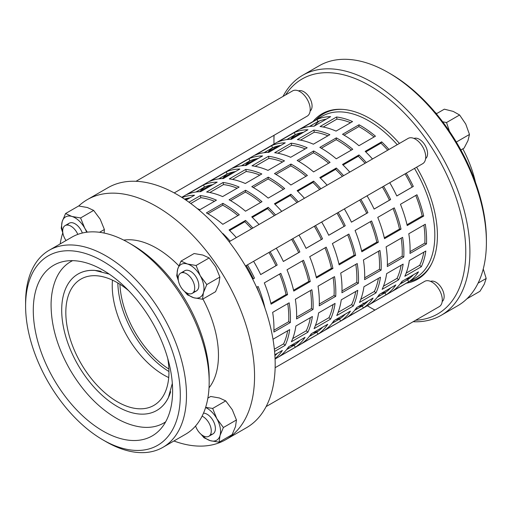 <?xml version="1.0" encoding="UTF-8"?>
<svg xmlns="http://www.w3.org/2000/svg" width="512" height="512" viewBox="0 0 512 512"><rect width="100%" height="100%" fill="white"/><g stroke="black" fill="none" stroke-linecap="round" stroke-linejoin="round"><path stroke-width="0.77" d="M359.04 124.768A93.344 53.894 60 0 1 375.45 136.186L358.95 145.709A93.344 53.894 -120 0 0 342.534 134.291L359.04 124.768L358.867 126.579L344.038 135.142M374.067 136.979A91.014 52.544 -120 0 0 358.867 126.579M336.346 137.862A93.344 53.894 60 0 1 352.762 149.28L336.262 158.81A93.344 53.894 -120 0 0 319.846 147.392L336.346 137.862L336.179 139.68L321.35 148.237M351.379 150.08A91.014 52.544 -120 0 0 336.179 139.68M313.658 150.963A93.344 53.894 60 0 1 330.074 162.381L313.574 171.91A93.344 53.894 -120 0 0 297.158 160.493L313.658 150.963L313.491 152.774L298.662 161.338M328.691 163.181A91.014 52.544 -120 0 0 313.491 152.774M290.97 164.064A93.344 53.894 60 0 1 307.386 175.482L290.88 185.011A93.344 53.894 -120 0 0 274.47 173.594L290.97 164.064L290.797 165.875L275.968 174.438M306.003 176.282A91.014 52.544 -120 0 0 290.797 165.875M268.282 177.165A93.344 53.894 60 0 1 284.698 188.582L268.192 198.106A93.344 53.894 -120 0 0 251.776 186.688L268.282 177.165L268.109 178.976L253.28 187.539M283.315 189.376A91.014 52.544 -120 0 0 268.109 178.976M245.587 190.266A93.344 53.894 60 0 1 262.003 201.683L245.504 211.206A93.344 53.894 -120 0 0 229.088 199.789L245.587 190.266L245.421 192.077L230.592 200.64M260.621 202.477A91.014 52.544 -120 0 0 245.421 192.077M222.899 203.36A93.344 53.894 60 0 1 239.315 214.778L222.816 224.307A93.344 53.894 -120 0 0 206.4 212.89L222.899 203.36L222.733 205.178L207.904 213.734M237.933 215.578A91.014 52.544 -120 0 0 222.733 205.178M372.486 158.989A93.344 53.894 -120 0 0 365.197 151.36L381.696 141.837L380.973 143.149L365.773 151.923M387.75 150.176A91.014 52.544 -120 0 0 380.973 143.149M381.696 141.837A93.344 53.894 60 0 1 388.992 149.459M349.798 172.09A93.344 53.894 -120 0 0 342.509 164.461L359.008 154.938L358.285 156.243L343.085 165.024M365.062 163.277A91.014 52.544 -120 0 0 358.285 156.243M359.008 154.938A93.344 53.894 60 0 1 366.298 162.56M327.11 185.184A93.344 53.894 -120 0 0 319.821 177.562L336.32 168.032L335.597 169.344L320.397 178.118M342.374 176.378A91.014 52.544 -120 0 0 335.597 169.344M336.32 168.032A93.344 53.894 60 0 1 343.61 175.661M304.422 198.285A93.344 53.894 -120 0 0 297.126 190.662L313.632 181.133L312.902 182.445L297.702 191.219M319.68 189.472A91.014 52.544 -120 0 0 312.902 182.445M313.632 181.133A93.344 53.894 60 0 1 320.922 188.762M281.734 211.386A93.344 53.894 -120 0 0 274.438 203.763L290.944 194.234L290.214 195.546L275.014 204.32M296.992 202.573A91.014 52.544 -120 0 0 290.214 195.546M290.944 194.234A93.344 53.894 60 0 1 298.234 201.856M259.04 224.486A93.344 53.894 -120 0 0 251.75 216.858L268.25 207.334L267.526 208.646L252.326 217.421M274.304 215.674A91.014 52.544 -120 0 0 267.526 208.646M268.25 207.334A93.344 53.894 60 0 1 275.546 214.957M236.352 237.587A93.344 53.894 -120 0 0 229.062 229.958L245.562 220.435L244.838 221.741L229.638 230.522M251.616 228.774A91.014 52.544 -120 0 0 244.838 221.741M245.562 220.435A93.344 53.894 60 0 1 252.851 228.058M406.24 173.184A93.344 53.894 60 0 1 413.306 186.451L412.115 187.104A91.014 52.544 -120 0 0 405.075 173.856M413.306 186.451L396.806 195.981A93.344 53.894 -120 0 0 389.741 182.707M396.794 195.949L412.115 187.104M383.552 186.285A93.344 53.894 60 0 1 390.618 199.552L389.427 200.198A91.014 52.544 -120 0 0 382.387 186.957M390.618 199.552L374.118 209.075A93.344 53.894 -120 0 0 367.053 195.808M374.106 209.05L389.427 200.198M360.864 199.379A93.344 53.894 60 0 1 367.93 212.653L366.739 213.299A91.014 52.544 -120 0 0 359.699 200.058M367.93 212.653L351.43 222.176A93.344 53.894 -120 0 0 344.365 208.909M351.411 222.144L366.739 213.299M338.176 212.48A93.344 53.894 60 0 1 345.242 225.754L344.045 226.4A91.014 52.544 -120 0 0 337.005 213.158M345.242 225.754L328.736 235.277A93.344 53.894 -120 0 0 321.67 222.01M328.723 235.245L344.045 226.4M315.488 225.581A93.344 53.894 60 0 1 322.554 238.848L321.357 239.501A91.014 52.544 -120 0 0 314.317 226.253M322.554 238.848L306.048 248.378A93.344 53.894 -120 0 0 298.982 235.11M306.035 248.346L321.357 239.501M292.794 238.682A93.344 53.894 60 0 1 299.859 251.949L298.669 252.602A91.014 52.544 -120 0 0 291.629 239.354M299.859 251.949L283.36 261.478A93.344 53.894 -120 0 0 276.294 248.205M283.347 261.446L298.669 252.602M270.106 251.782A93.344 53.894 60 0 1 277.171 265.05L275.981 265.696A91.014 52.544 -120 0 0 268.941 252.454M277.171 265.05L260.672 274.579A93.344 53.894 -120 0 0 253.606 261.306M260.659 274.547L275.981 265.696M423.706 216.045L407.206 225.574A93.344 53.894 -120 0 0 400.454 204.288L416.954 194.758A93.344 53.894 60 0 1 423.706 216.045L422.189 215.955A91.014 52.544 -120 0 0 415.75 195.456M407.008 224.723L422.189 215.955M401.018 229.146L384.518 238.669A93.344 53.894 -120 0 0 377.76 217.389L394.266 207.859A93.344 53.894 60 0 1 401.018 229.146L399.501 229.056A91.014 52.544 -120 0 0 393.062 208.557M384.32 237.818L399.501 229.056M378.33 242.246L361.824 251.77A93.344 53.894 -120 0 0 355.072 230.49L371.578 220.96A93.344 53.894 60 0 1 378.33 242.246L376.813 242.157A91.014 52.544 -120 0 0 370.374 221.651M361.626 250.918L376.813 242.157M355.642 255.341L339.136 264.87A93.344 53.894 -120 0 0 332.384 243.584L348.883 234.061A93.344 53.894 60 0 1 355.642 255.341L354.118 255.251A91.014 52.544 -120 0 0 347.686 234.752M338.938 264.019L354.118 255.251M332.947 268.442L316.448 277.971A93.344 53.894 -120 0 0 309.696 256.685L326.195 247.162A93.344 53.894 60 0 1 332.947 268.442L331.43 268.352A91.014 52.544 -120 0 0 324.992 247.853M316.25 277.12L331.43 268.352M310.259 281.542L293.76 291.072A93.344 53.894 -120 0 0 287.008 269.786L303.507 260.256A93.344 53.894 60 0 1 310.259 281.542L308.742 281.453A91.014 52.544 -120 0 0 302.304 260.954M293.562 290.221L308.742 281.453M287.571 294.643L271.072 304.166A93.344 53.894 -120 0 0 264.314 282.886L280.819 273.357A93.344 53.894 60 0 1 287.571 294.643L286.054 294.554A91.014 52.544 -120 0 0 279.616 274.054M270.874 303.315L286.054 294.554M426.49 243.923L409.99 253.453A93.344 53.894 -120 0 0 408.794 233.76L425.293 224.23A93.344 53.894 60 0 1 426.49 243.923L424.832 243.11A91.014 52.544 -120 0 0 423.885 225.043M410.054 251.642L424.832 243.11M403.802 257.024L387.302 266.554A93.344 53.894 -120 0 0 386.106 246.861L402.605 237.331A93.344 53.894 60 0 1 403.802 257.024L402.144 256.205A91.014 52.544 -120 0 0 401.197 238.144M387.366 264.736L402.144 256.205M381.114 270.125L364.608 279.654A93.344 53.894 -120 0 0 363.418 259.955L379.917 250.432A93.344 53.894 60 0 1 381.114 270.125L379.456 269.306A91.014 52.544 -120 0 0 378.509 251.245M364.678 277.837L379.456 269.306M358.426 283.226L341.92 292.755A93.344 53.894 -120 0 0 340.723 273.056L357.229 263.533A93.344 53.894 60 0 1 358.426 283.226L356.762 282.406A91.014 52.544 -120 0 0 355.814 264.346M341.984 290.938L356.762 282.406M335.731 296.326L319.232 305.85A93.344 53.894 -120 0 0 318.035 286.157L334.534 276.627A93.344 53.894 60 0 1 335.731 296.326L334.074 295.507A91.014 52.544 -120 0 0 333.126 277.446M319.296 304.038L334.074 295.507M313.043 309.427L296.544 318.95A93.344 53.894 -120 0 0 295.347 299.258L311.846 289.728A93.344 53.894 60 0 1 313.043 309.427L311.386 308.608A91.014 52.544 -120 0 0 310.438 290.541M296.608 317.139L311.386 308.608M290.355 322.522L273.856 332.051A93.344 53.894 -120 0 0 272.659 312.358L289.158 302.829A93.344 53.894 60 0 1 290.355 322.522L288.698 321.702A91.014 52.544 -120 0 0 287.75 303.642M273.92 330.234L288.698 321.702M421.325 266.733L404.826 276.262A93.344 53.894 -120 0 0 409.331 260.531L425.83 251.002A93.344 53.894 60 0 1 421.325 266.733L419.725 265.286A91.014 52.544 -120 0 0 423.814 252.166M406.15 273.12L419.725 265.286M398.637 279.834L382.131 289.357A93.344 53.894 -120 0 0 386.637 273.632L403.142 264.102A93.344 53.894 60 0 1 398.637 279.834L397.037 278.381A91.014 52.544 -120 0 0 401.12 265.267M383.462 286.221L397.037 278.381M375.949 292.934L359.443 302.458A93.344 53.894 -120 0 0 363.949 286.726L380.448 277.203A93.344 53.894 60 0 1 375.949 292.934L374.342 291.482A91.014 52.544 -120 0 0 378.432 278.368M360.774 299.322L374.342 291.482M353.254 306.029L336.755 315.558A93.344 53.894 -120 0 0 341.261 299.827L357.76 290.304A93.344 53.894 60 0 1 353.254 306.029L351.654 304.582A91.014 52.544 -120 0 0 355.744 291.469M338.086 312.416L351.654 304.582M330.566 319.13L314.067 328.659A93.344 53.894 -120 0 0 318.573 312.928L335.072 303.398A93.344 53.894 60 0 1 330.566 319.13L328.966 317.683A91.014 52.544 -120 0 0 333.056 304.57M315.392 325.517L328.966 317.683M307.878 332.23L291.379 341.76A93.344 53.894 -120 0 0 295.878 326.029L312.384 316.499A93.344 53.894 60 0 1 307.878 332.23L306.278 330.784A91.014 52.544 -120 0 0 310.362 317.664M292.704 338.618L306.278 330.784M273.088 339.821A93.344 53.894 -120 0 0 273.19 339.13L289.696 329.6A93.344 53.894 60 0 1 285.19 345.331L283.59 343.885A91.014 52.544 -120 0 0 287.674 330.765M274.362 349.21L283.59 343.885M285.19 345.331L274.586 351.45M408.832 281.715L392.333 291.238A93.344 53.894 -120 0 0 401.99 281.376L418.496 271.846A93.344 53.894 60 0 1 408.832 281.715L407.482 279.808A91.014 52.544 -120 0 0 413.414 274.778M400.026 284.115L407.482 279.808M386.144 294.81L369.638 304.339A93.344 53.894 -120 0 0 379.302 294.47L395.808 284.947A93.344 53.894 60 0 1 386.144 294.81L384.794 292.909A91.014 52.544 -120 0 0 390.726 287.878M377.338 297.216L384.794 292.909M363.45 307.91L346.95 317.44A93.344 53.894 -120 0 0 356.614 307.571L373.114 298.048A93.344 53.894 60 0 1 363.45 307.91L362.106 306.01A91.014 52.544 -120 0 0 368.038 300.979M354.65 310.31L362.106 306.01M340.762 321.011L324.262 330.541A93.344 53.894 -120 0 0 333.926 320.672L350.426 311.142A93.344 53.894 60 0 1 340.762 321.011L339.418 319.11A91.014 52.544 -120 0 0 345.35 314.08M331.962 323.411L339.418 319.11M318.074 334.112L301.574 343.642A93.344 53.894 -120 0 0 311.238 333.773L327.738 324.243A93.344 53.894 60 0 1 318.074 334.112L316.723 332.211A91.014 52.544 -120 0 0 322.656 327.174M309.267 336.512L316.723 332.211M295.386 347.213L278.886 356.736A93.344 53.894 -120 0 0 288.544 346.874L305.05 337.344A93.344 53.894 60 0 1 295.386 347.213L294.035 345.306A91.014 52.544 -120 0 0 299.968 340.275M286.579 349.613L294.035 345.306M274.848 354.778L282.355 350.445A93.344 53.894 60 0 1 275.059 358.586M274.912 355.693A91.014 52.544 -120 0 0 277.28 353.376M400.819 283.078A91.014 52.544 -120 0 0 403.238 282.118L400.23 283.853M386.381 291.802A91.014 52.544 60 0 1 380.813 293.6M378.125 296.173A91.014 52.544 -120 0 0 380.55 295.219L377.542 296.954M363.693 304.902A91.014 52.544 60 0 1 358.125 306.701M355.437 309.274A91.014 52.544 -120 0 0 357.862 308.32L354.848 310.054M341.005 317.997A91.014 52.544 60 0 1 335.437 319.802M332.749 322.374A91.014 52.544 -120 0 0 335.168 321.414L332.16 323.155M318.317 331.098A91.014 52.544 60 0 1 312.742 332.902M310.061 335.475A91.014 52.544 -120 0 0 312.48 334.515L309.472 336.256M295.622 344.198A91.014 52.544 60 0 1 290.054 345.997M287.373 348.576A91.014 52.544 -120 0 0 289.792 347.616L286.784 349.35M291.238 138.451L301.152 132.723M312.397 124.768A91.014 52.544 -120 0 0 310.355 126.387M290.49 139.29A91.014 52.544 60 0 1 295.584 134.528M268.55 151.552L278.464 145.824M289.709 137.869A91.014 52.544 -120 0 0 287.667 139.488M267.802 152.39A91.014 52.544 60 0 1 272.89 147.629M245.856 164.646L255.77 158.925M267.014 150.97A91.014 52.544 -120 0 0 264.973 152.589M245.114 165.485A91.014 52.544 60 0 1 250.202 160.723M223.168 177.747L233.082 172.026M244.326 164.07A91.014 52.544 -120 0 0 242.285 165.69M222.419 178.586A91.014 52.544 60 0 1 227.514 173.824M200.48 190.848L210.394 185.126M221.638 177.171A91.014 52.544 -120 0 0 219.597 178.79M199.731 191.686A91.014 52.544 60 0 1 204.826 186.925M185.274 199.629L187.706 198.227M198.95 190.266A91.014 52.544 -120 0 0 196.909 191.885M316.979 119.456A93.344 53.894 60 0 1 330.637 116.64L314.138 126.17A93.344 53.894 -120 0 0 300.48 128.979L316.979 119.456L317.914 121.581L309.389 126.509M326.246 119.174A91.014 52.544 -120 0 0 317.914 121.581M294.291 132.557A93.344 53.894 60 0 1 307.949 129.741L291.443 139.264A93.344 53.894 -120 0 0 277.792 142.08L294.291 132.557L295.226 134.682L286.694 139.61M303.558 132.275A91.014 52.544 -120 0 0 295.226 134.682M271.603 145.651A93.344 53.894 60 0 1 285.261 142.842L268.755 152.365A93.344 53.894 -120 0 0 255.104 155.181L271.603 145.651L272.538 147.782L264.006 152.704M280.864 145.376A91.014 52.544 -120 0 0 272.538 147.782M248.915 158.752A93.344 53.894 60 0 1 262.566 155.936L246.067 165.466A93.344 53.894 -120 0 0 232.41 168.282L248.915 158.752L249.85 160.883L241.318 165.805M258.176 158.477A91.014 52.544 -120 0 0 249.85 160.883M226.221 171.853A93.344 53.894 60 0 1 239.878 169.037L223.379 178.566A93.344 53.894 -120 0 0 209.722 181.382L226.221 171.853L227.155 173.984L218.63 178.906M235.488 171.571A91.014 52.544 -120 0 0 227.155 173.984M203.533 184.954A93.344 53.894 60 0 1 217.19 182.138L200.691 191.667A93.344 53.894 -120 0 0 187.034 194.477L203.533 184.954L204.467 187.078L195.942 192.006M212.8 184.672A91.014 52.544 -120 0 0 204.467 187.078M190.106 197.773A91.014 52.544 -120 0 0 184.512 199.117M182.08 197.542A93.344 53.894 60 0 1 194.502 195.238L186.022 200.134M247.418 264.877A93.344 53.894 60 0 1 254.483 278.15L252.691 279.181M254.483 278.15L253.286 278.797A91.014 52.544 -120 0 0 246.253 265.555M252.678 279.149L253.286 278.797M256.627 287.322L258.131 286.458A93.344 53.894 60 0 1 264.883 307.744L264.851 307.757M259.014 292.698A91.014 52.544 -120 0 0 256.928 287.149M222.874 233.53A93.344 53.894 60 0 1 230.163 241.158M275.078 359.002L415.501 277.926A93.344 53.894 -120 0 0 432.832 215.398A93.344 53.894 -120 0 0 414.496 168.422M397.242 144.698A93.344 53.894 -120 0 0 322.157 116.25L181.734 197.318M336.563 116.992A93.344 53.894 60 0 1 352.563 121.568L336.058 131.098A93.344 53.894 -120 0 0 320.058 126.522L336.563 116.992L336.966 119.091L323.226 127.027M313.869 130.093A93.344 53.894 60 0 1 329.869 134.669L313.37 144.198A93.344 53.894 -120 0 0 297.37 139.616L313.869 130.093L314.278 132.192L300.531 140.122M291.181 143.194A93.344 53.894 60 0 1 307.181 147.77L290.682 157.293A93.344 53.894 -120 0 0 274.682 152.717L291.181 143.194L291.59 145.286L277.843 153.222M268.493 156.288A93.344 53.894 60 0 1 284.493 160.87L267.994 170.394A93.344 53.894 -120 0 0 251.994 165.818L268.493 156.288L268.902 158.387L255.155 166.323M245.805 169.389A93.344 53.894 60 0 1 261.805 173.971L245.299 183.494A93.344 53.894 -120 0 0 229.299 178.918L245.805 169.389L246.208 171.488L232.467 179.424M223.117 182.49A93.344 53.894 60 0 1 239.117 187.066L222.611 196.595A93.344 53.894 -120 0 0 206.611 192.019L223.117 182.49L223.52 184.589L209.779 192.525M188.979 202.202L200.422 195.59A93.344 53.894 60 0 1 216.422 200.166L199.923 209.696A93.344 53.894 -120 0 0 197.35 208.634M350.624 122.688A91.014 52.544 -120 0 0 336.966 119.091M327.936 135.789A91.014 52.544 -120 0 0 314.278 132.192M305.248 148.89A91.014 52.544 -120 0 0 291.59 145.286M282.56 161.984A91.014 52.544 -120 0 0 268.902 158.387M259.866 175.085A91.014 52.544 -120 0 0 246.208 171.488M237.178 188.186A91.014 52.544 -120 0 0 223.52 184.589M200.422 195.59L200.832 197.69L190.765 203.501M214.49 201.286A91.014 52.544 -120 0 0 200.832 197.69M319.386 120.973A91.014 52.544 -120 0 0 314.394 126.016M405.568 279.309A91.014 52.544 -120 0 0 410.022 277.965M156.806 410.438A78.758 45.472 -120 0 0 156.851 410.419A78.758 45.472 -120 0 0 162.048 406.496A78.758 45.472 -120 0 0 168.307 397.824L172.333 383.366M165.67 421.824A93.133 53.766 60 0 1 140.742 426.982C133.293 425.939 125.792 423.379 118.24 419.296C99.302 408.704 83.226 392.179 70.016 369.715C57.165 347.11 50.854 324.96 51.085 303.27C51.302 294.579 52.838 286.707 55.693 279.667A93.133 53.766 60 0 1 64.48 266.355A93.133 53.766 60 0 1 72.621 260.659M109.254 274.112L94.726 270.374A78.758 45.472 -120 0 0 78.086 273.997A78.758 45.472 -120 0 0 78.048 274.022M112.467 280.141A72.928 42.106 -120 0 0 168.717 377.574M173.914 440.986A138.56 80 -120 0 0 225.856 439.622L246.483 427.718A138.56 80 -120 0 0 255.629 420.813A138.56 80 -120 0 0 241.376 259.277A138.56 80 -120 0 0 107.93 187.725L87.302 199.629A138.56 80 -120 0 0 78.72 206.003M225.856 439.622A138.56 80 -120 0 0 235.002 432.723A138.56 80 -120 0 0 220.749 271.181A138.56 80 -120 0 0 87.302 199.629M62.771 232.826A138.56 80 -120 0 0 60.147 243.936M209.024 387.834A87.514 50.528 -120 0 0 202.912 299.008M178.854 265.824A87.514 50.528 -120 0 0 123.731 240.109M41.037 261.306A109.389 63.155 -120 0 0 25.6 305.933A109.389 63.155 -120 0 0 102.95 439.904A109.389 63.155 -120 0 0 164.864 439.878A109.389 63.155 -120 0 0 149.318 305.869A109.389 63.155 -120 0 0 41.037 261.306M158.714 431.008A98.528 56.883 -120 0 0 160.653 428.979A98.528 56.883 -120 0 0 152.211 322.15A98.528 56.883 -120 0 0 63.917 261.421A98.528 56.883 -120 0 0 52.518 376.973A98.528 56.883 -120 0 0 158.714 431.008M162.925 447.328L185.613 434.227A113.766 65.683 -120 0 0 193.12 428.563A113.766 65.683 -120 0 0 209.178 382.15A113.766 65.683 -120 0 0 128.736 242.816A113.766 65.683 -120 0 0 71.853 237.178L49.165 250.278A113.766 65.683 60 0 1 158.733 309.03A113.766 65.683 60 0 1 170.432 441.664A113.766 65.683 60 0 1 162.925 447.328A113.766 65.683 60 0 1 106.042 441.69L102.95 439.904M25.6 305.933L25.6 302.362A113.766 65.683 60 0 1 49.165 250.278M128.736 242.816L132.493 244.986A108.454 62.618 60 0 1 209.178 377.811L209.178 382.15M101.139 271.366A78.758 45.472 -120 0 0 78.01 274.048A78.758 45.472 -120 0 0 78.01 364.992A78.758 45.472 -120 0 0 156.768 410.464A78.758 45.472 -120 0 0 161.965 406.541A78.758 45.472 -120 0 0 170.656 391.77M128.614 290.618A72.928 42.106 -120 0 0 80.928 279.098A72.928 42.106 -120 0 0 80.928 363.309A72.928 42.106 -120 0 0 153.85 405.408A72.928 42.106 -120 0 0 158.662 401.779A72.928 42.106 -120 0 0 167.718 358.349M193.965 291.501A11.667 6.739 -120 0 0 196.525 277.702A11.667 6.739 -120 0 0 183.046 272.595M192.275 293.344L196.403 290.963A11.667 6.739 -120 0 0 196.403 277.491A11.667 6.739 -120 0 0 184.736 270.752L180.608 273.139A11.667 6.739 -120 0 0 179.181 283.558A11.667 6.739 -120 0 0 192.275 293.344A11.667 6.739 -120 0 0 192.275 279.872A11.667 6.739 -120 0 0 180.608 273.139M185.184 291.93A18.963 10.944 -120 0 0 193.766 297.741A18.963 10.944 -120 0 0 203.443 292.608A18.963 10.944 -120 0 0 200.243 275.731A18.963 10.944 -120 0 0 187.373 263.981A18.963 10.944 -120 0 0 177.696 269.107A18.963 10.944 -120 0 0 178.291 279.987M202.483 299.258L215.558 291.706L218.912 283.68L219.878 277.037L215.718 266.797L209.158 257.946L202.842 255.046L194.125 253.53L181.05 261.082L187.373 263.981L196.083 265.491L200.243 275.731L206.803 284.582L203.443 292.608L202.483 299.258L193.766 297.741L187.45 294.842L184.493 291.373M178.394 280.698L176.73 275.75L177.696 269.107L181.05 261.082M209.158 257.946L196.083 265.491M219.878 277.037L206.803 284.582M210.541 434.438A11.667 6.739 -120 0 0 213.101 420.64A11.667 6.739 -120 0 0 203.501 413.146A11.667 6.739 -120 0 1 213.856 422.118A11.667 6.739 -120 0 1 212.979 433.901L208.858 436.282A11.667 6.739 -120 0 0 210.458 426.336A11.667 6.739 -120 0 0 202.093 416.173M201.766 434.867A18.963 10.944 -120 0 0 210.349 440.678A18.963 10.944 -120 0 0 220.026 435.552A18.963 10.944 -120 0 0 216.826 418.669A18.963 10.944 -120 0 0 205.587 407.52M205.638 407.36L212.666 408.435L216.826 418.669L223.379 427.52L220.026 435.552L219.059 442.195L232.134 434.643L235.494 426.618L236.454 419.974L232.294 409.734L225.741 400.883L219.418 397.984L210.707 396.467L207.866 398.112M219.059 442.195L210.349 440.678L204.026 437.779L201.075 434.31M225.741 400.883L212.666 408.435M236.454 419.974L223.379 427.52M195.578 425.978A11.667 6.739 -120 0 0 195.674 426.272A11.667 6.739 -120 0 0 208.858 436.282M77.818 234.394A11.667 6.739 -120 0 0 65.114 225.6L69.235 223.213A11.667 6.739 -120 0 1 82.349 233.03A11.667 6.739 -120 0 0 81.024 230.163A11.667 6.739 -120 0 0 67.552 225.056M86.662 232.243A18.963 10.944 -120 0 0 84.749 228.192A18.963 10.944 -120 0 0 71.872 216.442A18.963 10.944 -120 0 0 62.195 221.568A18.963 10.944 -120 0 0 62.79 232.448M104.122 233.062L104.378 229.498L100.218 219.258L93.664 210.406L87.341 207.507L78.63 205.99L65.555 213.542L71.872 216.442L80.589 217.958L84.749 228.192L87.29 232.166M62.899 233.158L61.235 228.218L62.195 221.568L65.555 213.542M93.664 210.406L80.589 217.958M104.378 229.498L99.533 232.294M65.114 225.6A11.667 6.739 -120 0 0 63.84 236.442A11.667 6.739 -120 0 0 66.042 240.531M466.918 298.797L479.987 291.27L484.282 284.179L486.182 278.464L483.251 268.973M486.182 278.464L478.093 283.13M486.4 242.342L486.4 239.955A135.642 78.317 -120 0 0 447.981 129.133A135.642 78.317 -120 0 0 390.49 73.83L388.422 72.64A138.56 80 60 0 1 486.4 242.342A138.56 80 60 0 1 466.842 298.867A138.56 80 60 0 1 457.702 305.773L441.203 315.296A138.56 80 -120 0 0 450.342 308.397A138.56 80 -120 0 0 436.09 146.854A138.56 80 -120 0 0 302.643 75.302A138.56 80 -120 0 0 283.021 96.422M460.864 149.978L464.096 148.109L467.987 140.595L469.478 134.458L465.741 124.032L459.603 114.989L453.171 111.392L444.339 109.178L436.346 113.792M442.675 121.798L446.528 122.541L449.478 131.315M456.019 141.549L456.352 142.099M469.478 134.458L456.403 142.01M459.603 114.989L446.528 122.541M298.49 90.906A11.667 6.739 60 0 1 309.658 97.888A11.667 6.739 60 0 1 310.118 111.046M174.227 192.915L307.194 116.147A14.586 8.422 -120 0 0 308.058 100.928A14.586 8.422 -120 0 0 294.662 90.234A14.586 8.422 -120 0 0 292.608 90.886L136.026 181.286M413.99 138.445A11.667 6.739 60 0 1 425.152 145.421A11.667 6.739 60 0 1 425.619 158.586M245.485 265.997L422.694 163.686A14.586 8.422 -120 0 0 423.674 148.723A14.586 8.422 -120 0 0 410.515 137.747A14.586 8.422 -120 0 0 408.109 138.426L229.126 241.754M430.566 281.382A11.667 6.739 60 0 1 441.734 288.365A11.667 6.739 60 0 1 442.195 301.523M266.106 406.598L439.27 306.624A14.586 8.422 -120 0 0 440.32 291.802A14.586 8.422 -120 0 0 427.283 280.678A14.586 8.422 -120 0 0 424.685 281.363L275.136 367.706M302.643 75.302L319.142 65.779A138.56 80 60 0 1 388.422 72.64M273.99 135.315A138.56 80 -120 0 0 273.946 138.733L273.946 141.114A135.642 78.317 60 0 1 274.08 135.264M374.995 310.048A135.642 78.317 60 0 1 369.856 307.245L371.923 308.435A138.56 80 -120 0 0 374.906 310.106M413.101 321.734A138.56 80 -120 0 0 441.203 315.296M285.6 94.931A135.642 78.317 60 0 1 421.658 133.184A135.642 78.317 60 0 1 446.63 307.206A135.642 78.317 60 0 1 415.68 320.243M369.856 307.245A135.642 78.317 60 0 1 367.322 305.741M364.704 304.109A135.642 78.317 60 0 1 362.957 302.97M274.144 148.32A135.642 78.317 60 0 1 274.086 147.142M273.997 144.717A135.642 78.317 60 0 1 273.978 144.128M273.978 144.064A135.642 78.317 60 0 1 273.946 141.114M406.368 283.2A95.533 55.155 -120 0 0 417.626 279.226A95.533 55.155 -120 0 0 423.93 274.47A95.533 55.155 -120 0 0 416.621 167.194M399.43 143.43A95.533 55.155 -120 0 0 322.093 113.76A95.533 55.155 -120 0 0 313.024 121.517M475.488 182.349A86.054 49.683 -120 0 0 462.816 148.851M436.582 113.658A86.054 49.683 -120 0 0 434.918 112.09M342.688 109.389A94.803 54.733 -120 0 0 323.488 113.792A94.803 54.733 -120 0 0 315.936 119.84M409.28 281.517A94.803 54.733 -120 0 0 418.291 277.997A94.803 54.733 -120 0 0 431.706 263.571M117.824 282.963A74.387 42.944 -120 0 0 168.954 371.526M168.896 369.062A72.928 42.106 60 0 1 119.923 284.25M328.346 110.989L323.488 113.792M423.149 275.194L418.291 277.997"/></g></svg>

